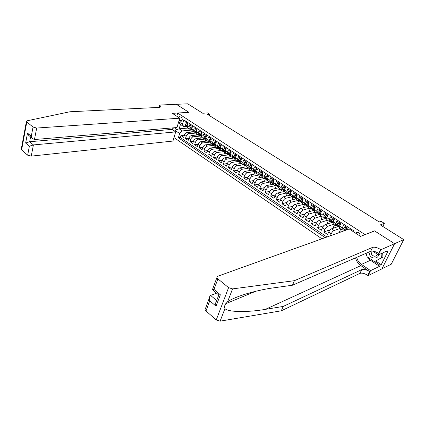 <?xml version="1.0" encoding="UTF-8"?>
<svg xmlns="http://www.w3.org/2000/svg" width="425" height="425" viewBox="0 0 425 425"><rect width="100%" height="100%" fill="white"/><g stroke="black" fill="none" stroke-linecap="round" stroke-linejoin="round"><path stroke-width="0.64" d="M359.922 235.981C360.177 234.653 359.747 233.569 358.636 232.73C357.457 232.077 356.458 232.215 355.645 233.144L355.624 233.171M381.963 268.786L391.207 264.249L403.75 239.62L394.565 243.674L374.515 230.871L364.9 234.69M173.979 137.604L321.911 238.797M364.963 234.563L177.714 113.055L188.992 112.381L176.37 104.316L187.728 103.801L202.741 113.241L207.57 112.938L209.801 114.33L207.623 114.474L379.212 221.967L381.055 221.292L384.365 223.359L380.311 224.883L403.75 239.62M346.449 229.994L347.406 227.922L343.442 225.335L342.311 227.832L339.697 226.111L339.618 228.278M339.697 226.111L340.823 223.619L336.924 221.069L335.808 223.555L333.232 221.861L333.184 224.033M333.232 221.861L334.337 219.38L330.491 216.862L329.391 219.337L326.852 217.669L326.836 219.842M326.852 217.669L327.941 215.193L324.142 212.712L323.069 215.183L320.562 213.536L320.572 215.714M320.562 213.536L321.629 211.066L317.884 208.617L316.832 211.082L314.357 209.456L314.394 211.634M314.357 209.456L315.408 206.996L311.711 204.579L310.675 207.033L308.237 205.429L308.3 207.613M308.237 205.429L309.267 202.98L305.623 200.6L304.603 203.044L302.196 201.461L302.287 203.649M302.196 201.461L303.211 199.022L299.614 196.669L298.616 199.102L296.241 197.545L296.353 199.734M296.241 197.545L297.234 195.112L293.686 192.791L292.703 195.218L290.36 193.678L290.498 195.867M290.36 193.678L291.332 191.255L287.831 188.966L286.87 191.383L284.559 189.863L284.718 192.058M284.559 189.863L285.515 187.452L282.057 185.188L281.111 187.6L278.832 186.097L279.013 188.291M278.832 186.097L279.772 183.696L276.362 181.464L275.432 183.86L273.179 182.383L273.387 184.577M273.179 182.383L274.104 179.988L270.736 177.783L269.822 180.173L267.596 178.712L267.824 180.912M267.596 178.712L268.504 176.327L265.184 174.154L264.286 176.534L262.087 175.095L262.337 177.289M262.087 175.095L262.979 172.715L259.702 170.568L258.82 172.943L256.652 171.519L256.923 173.713M256.652 171.519L257.529 169.145L254.288 167.03L253.422 169.394L251.281 167.987L251.573 170.186M251.281 167.987L252.142 165.628L248.944 163.535L248.094 165.888L245.979 164.502L246.288 166.701M245.979 164.502L246.824 162.148L243.668 160.082L242.829 162.43L240.577 161.08M244.221 164.613L242.951 164.496L240.869 163.126L240.741 161.059L241.575 158.716L238.457 156.676L237.633 159.014L235.572 157.659L235.923 159.858M235.572 157.659L236.39 155.322L233.309 153.308L232.502 155.64L230.467 154.302L230.833 156.501M230.467 154.302L231.269 151.975L228.225 149.982L227.428 152.304L225.42 150.987L225.803 153.186M225.42 150.987L226.212 148.665L223.205 146.699L222.424 149.016L220.437 147.709L220.841 149.908M220.437 147.709L221.212 145.398L218.243 143.459L217.478 145.764L215.512 144.473L215.932 146.673M215.512 144.473L216.277 142.168L213.345 140.25L212.59 142.55L210.651 141.275L211.087 143.475M210.651 141.275L211.4 138.98L208.5 137.084L207.761 139.373L205.843 138.114L206.295 140.314M205.843 138.114L206.582 135.83L203.718 133.96L202.985 136.239L201.094 134.996L201.562 137.19M201.094 134.996L201.822 132.717L198.99 130.868L198.273 133.137L196.403 131.909L196.887 134.103M196.403 131.909L197.115 129.641L194.321 127.813L193.614 130.077L191.765 128.86L192.265 131.054M191.765 128.86L192.467 126.597L189.704 124.791L189.008 127.048L189.295 129.094L190.628 129.301M193.561 131.915L186.968 132.536C185.783 132.791 184.907 133.662 184.338 135.145L183.664 137.36L180.976 135.543L184.317 135.214M196.201 133.025L188.78 133.742C187.595 133.997 186.718 134.874 186.145 136.361L185.465 138.577L188.865 138.221M185.465 138.577L188.185 140.415L188.875 138.194C189.449 136.701 190.326 135.825 191.51 135.559L198.093 134.9M202.677 137.923L196.106 138.624C194.926 138.895 194.044 139.777 193.46 141.275L192.764 143.507L190.012 141.647L193.465 141.265M207.31 140.983L200.759 141.722C199.58 141.998 198.693 142.89 198.103 144.394L197.391 146.63L194.607 144.75L198.119 144.341M212.001 144.08L205.466 144.856C204.287 145.143 203.4 146.041 202.799 147.549L202.077 149.797L199.261 147.889L202.837 147.454M216.75 147.209L210.226 148.028C209.052 148.32 208.16 149.228 207.554 150.742L206.821 152.995L203.968 151.072L207.607 150.599M221.547 150.376L215.05 151.242C213.871 151.539 212.978 152.453 212.367 153.972L211.618 156.235L208.728 154.286L212.436 153.781M226.408 153.584L219.927 154.488C218.753 154.796 217.855 155.715 217.233 157.245L216.474 159.513L213.552 157.542L217.324 157M231.327 156.83L224.862 157.776C223.693 158.095 222.79 159.019 222.163 160.554L221.388 162.833L218.429 160.836L222.275 160.257M236.305 160.113L229.861 161.107C228.692 161.431 227.789 162.366 227.152 163.907L226.36 166.191L223.369 164.172L227.29 163.551M241.342 163.434L234.919 164.475C233.755 164.81 232.847 165.75 232.199 167.296L231.397 169.591L228.368 167.546L232.369 166.882M246.442 166.802L240.04 167.891C238.877 168.231 237.968 169.177 237.309 170.733L236.497 173.033L233.431 170.962L237.511 170.255M251.6 170.207L245.225 171.344C244.067 171.695 243.153 172.651 242.489 174.208L241.655 176.518L238.553 174.425L242.723 173.666M256.827 173.655L250.474 174.84C249.316 175.201 248.402 176.163 247.727 177.73L246.883 180.046L243.738 177.926L248.003 177.113M262.124 177.14L255.792 178.383C254.639 178.75 253.72 179.722 253.034 181.294L252.174 183.621L248.992 181.47L253.353 180.604M267.532 180.667L261.173 181.969C260.026 182.346 259.101 183.329 258.411 184.907L257.534 187.239L254.309 185.061L258.772 184.137M273.031 184.227L266.624 185.603C265.482 185.991 264.557 186.979 263.851 188.562L262.963 190.905L259.696 188.7L264.265 187.707M278.625 187.829L272.149 189.279C271.007 189.678 270.077 190.676 269.365 192.265L268.457 194.618L265.152 192.382L269.838 191.319M284.298 191.473L277.743 193.003C276.606 193.412 275.676 194.416 274.948 196.015L274.029 198.374L270.677 196.116L275.485 194.974M290.068 195.149L283.406 196.78C282.274 197.2 281.339 198.215 280.606 199.819L279.666 202.183L276.277 199.893L281.212 198.672M295.933 198.873L289.149 200.605C288.022 201.036 287.082 202.056 286.338 203.665L285.382 206.045L281.945 203.724L287.024 202.412M301.793 202.661L294.966 204.478C293.84 204.919 292.899 205.95 292.145 207.57L291.173 209.955L287.688 207.602L292.915 206.194M307.647 206.518L300.858 208.404C299.742 208.856 298.796 209.897 298.031 211.523L297.038 213.913L293.51 211.533L298.897 210.019M313.576 210.428L306.834 212.383C305.718 212.851 304.773 213.897 303.992 215.528L302.983 217.929L299.407 215.512L304.969 213.887M319.584 214.386L312.885 216.415C311.775 216.893 310.829 217.951 310.038 219.587L309.007 221.999L305.384 219.55L311.137 217.797M325.672 218.397L319.021 220.501C317.916 220.989 316.965 222.057 316.163 223.704L315.116 226.121L311.44 223.64L317.406 221.744M331.845 222.466L325.237 224.644C324.142 225.144 323.186 226.222 322.373 227.874L321.305 230.297L317.581 227.784L323.776 225.733M338.103 226.589L331.543 228.847C330.448 229.357 329.492 230.446 328.663 232.103L327.579 234.536L323.802 231.986L330.262 229.755M342.311 227.832L342.067 229.893L343.193 229.798M346.896 228.48L347.193 228.374M335.808 223.555L335.591 225.622L336.712 225.548M329.391 219.337L329.2 221.404L330.337 221.345M333.992 220.155L332.068 218.774L330.289 219.884L330.172 221.218L332.855 223.13L330.209 221.25M323.069 215.183L322.899 217.249L324.047 217.202M326.496 218.859L325.816 218.349L325.747 217.504L325.051 216.893L325.348 216.803L324.992 217.005L325.061 217.85L326.49 218.917L325.061 217.85M316.832 211.082L316.689 213.148L317.868 213.111M310.675 207.033L310.558 209.105L311.748 209.079M304.603 203.044L304.507 205.116L305.687 205.105M298.616 199.102L298.541 201.174L299.731 201.184M292.703 195.218L292.65 197.29L293.877 197.301M286.87 191.383L286.838 193.455L288.049 193.487M281.111 187.6L281.1 189.672L282.343 189.704M275.432 183.86L275.442 185.932L276.691 185.98M269.822 180.173L269.854 182.245L271.113 182.304M264.286 176.534L264.334 178.606L265.577 178.681M258.82 172.943L258.883 175.01L260.137 175.095M253.422 169.394L253.507 171.461L254.766 171.557M248.094 165.888L248.195 167.96L249.459 168.061M237.633 159.014L237.772 161.08L239.078 161.197M232.502 155.64L232.656 157.707L233.941 157.834M227.428 152.304L227.603 154.371L228.894 154.509M222.424 149.016L222.61 151.077L223.906 151.226M217.478 145.764L217.68 147.82L218.981 147.98M212.59 142.55L212.803 144.606L214.115 144.771M207.761 139.373L207.99 141.429L209.302 141.605M202.985 136.239L203.235 138.295L204.558 138.476M198.273 133.137L198.533 135.192L199.856 135.378M193.614 130.077L193.885 132.127L195.213 132.324M179.1 120.445L181.178 121.322C182.553 120.201 182.607 118.873 181.337 117.332L179.377 116.524L178.5 117.364M172.725 129.923L173.342 127.835M176.773 116.238L177.714 113.055M353.021 231.471L353.425 230.605L183.77 119.882L182.463 124.217L183.621 126.517L186.092 126.31M187.749 128.079L179.153 128.823L182.288 130.916L179.653 133.524L178.373 137.769L325.152 237.639M179.653 133.524L174.755 130.225L175.52 127.649M178.712 121.741L182.463 124.217M339.942 228.491L334.087 230.541L331.543 228.847M333.646 224.342L327.749 226.318L325.237 224.644M327.436 220.24L321.497 222.153L319.021 220.501M321.311 216.203L315.329 218.046L312.885 216.415M315.265 212.213L309.241 213.993L306.834 212.383M309.299 208.277L303.237 209.992L300.858 208.404M303.413 204.388L297.314 206.045L294.966 204.478M297.601 200.558L291.465 202.146L289.149 200.605M291.863 196.77L285.696 198.305L283.406 196.78M286.2 193.035L280.001 194.512L277.743 193.003M280.606 189.343L274.375 190.767L272.149 189.279M275.087 185.704L268.828 187.064L266.624 185.603M269.636 182.102L263.346 183.414L261.173 181.969M264.249 178.553L257.938 179.812L255.792 178.383M258.926 175.047L252.593 176.253L250.474 174.84M253.677 171.578L247.318 172.736L245.225 171.344M248.567 168.146L242.107 169.267L240.04 167.891M244.673 164.56L244.274 164.629M244.248 164.629L236.959 165.835L234.919 164.475M239.493 161.25L239.217 161.293M239.185 161.298L231.875 162.451L229.861 161.107M234.175 158.01L226.854 159.104L224.862 157.776M229.229 154.753L221.893 155.8L219.927 154.488M224.342 151.539L216.989 152.538L215.05 151.242M219.512 148.362L212.149 149.308L210.226 148.028M214.742 145.222L207.363 146.12L205.466 144.856M210.024 142.12L202.635 142.97L200.759 141.722M205.365 139.055L197.96 139.857L196.106 138.624M200.754 136.021L193.343 136.781L191.51 135.559M180.976 135.543L180.359 137.567L326.937 236.996M330.321 235.779L331.208 233.808C332.037 232.146 332.998 231.057 334.087 230.541M323.802 231.986L324.881 229.558C325.699 227.901 326.655 226.822 327.749 226.318M317.581 227.784L318.633 225.362C319.441 223.715 320.397 222.647 321.497 222.153M311.44 223.64L312.476 221.228C313.273 219.587 314.224 218.524 315.329 218.046M305.384 219.55L306.398 217.143C307.185 215.512 308.13 214.46 309.241 213.993M299.407 215.512L300.406 213.116C301.176 211.491 302.122 210.449 303.237 209.992M293.51 211.533L294.488 209.143C295.253 207.522 296.193 206.492 297.314 206.045M287.688 207.602L288.655 205.222C289.404 203.607 290.339 202.582 291.465 202.146M281.945 203.724L282.891 201.349C283.629 199.745 284.564 198.73 285.696 198.305M276.277 199.893L277.206 197.529C277.934 195.93 278.864 194.921 280.001 194.512M270.677 196.116L271.591 193.763C272.308 192.164 273.238 191.165 274.375 190.767M265.152 192.382L266.05 190.039C266.757 188.45 267.681 187.457 268.828 187.064M259.696 188.7L260.578 186.363C261.274 184.779 262.198 183.797 263.346 183.414M254.309 185.061L255.175 182.734C255.866 181.156 256.785 180.184 257.938 179.812M248.992 181.47L249.842 179.148C250.522 177.581 251.441 176.614 252.593 176.253M243.738 177.926L244.577 175.61C245.246 174.048 246.16 173.092 247.318 172.736M238.553 174.425L239.376 172.12C240.035 170.563 240.943 169.612 242.107 169.267M233.431 170.962L234.239 168.667C234.887 167.115 235.795 166.175 236.959 165.835M228.368 167.546L229.16 165.256C229.803 163.715 230.711 162.78 231.875 162.451M223.369 164.172L224.15 161.888C224.782 160.352 225.686 159.423 226.854 159.104M218.429 160.836L219.199 158.562C219.821 157.032 220.718 156.113 221.893 155.8M213.552 157.542L214.306 155.279C214.923 153.754 215.815 152.841 216.989 152.538M208.728 154.286L209.472 152.028C210.083 150.514 210.97 149.605 212.149 149.308M203.968 151.072L204.696 148.819C205.296 147.31 206.183 146.407 207.363 146.12M199.261 147.889L199.978 145.653C200.568 144.144 201.455 143.252 202.635 142.97M194.607 144.75L195.314 142.518C195.898 141.015 196.78 140.133 197.96 139.857M190.012 141.647L190.703 139.421C191.282 137.928 192.158 137.047 193.343 136.781M185.401 120.95L185.141 121.81L187.871 123.595L187.181 125.848L187.696 128.042M183.621 126.517L180.471 124.44L179.153 128.823L174.755 130.225M191.633 130.066L182.288 130.916M382.845 226.477L384.365 223.359M209.403 115.589L209.801 114.33M180.359 137.567L178.373 137.769M191.638 132.095L192.015 130.884M196.111 135.102L196.52 133.801M200.632 138.141L201.089 136.707M205.211 141.222L205.737 139.586M209.838 144.335L210.46 142.433M214.519 147.491L215.167 145.531M219.252 150.684L219.932 148.665M224.044 153.914L224.751 151.831M228.889 157.186L229.633 155.04M233.792 160.501L234.568 158.286M238.754 163.853L239.562 161.574M243.775 167.253L244.619 164.9M248.853 170.696L249.741 168.263M242.951 164.496L242.829 162.43M253.996 174.181L254.92 171.668M259.197 177.714L260.169 175.121M264.462 181.294L265.444 178.707M269.79 184.923L270.767 182.378M275.182 188.599L276.16 186.097M280.649 192.318L281.621 189.853M286.312 196.068L287.167 193.619M292.033 199.867L292.798 197.391M297.835 203.713L297.548 203.527L298.52 201.163M303.71 207.613L303.328 207.357L304.316 204.988M309.666 211.56L309.188 211.241L310.192 208.866M315.701 215.56L315.116 215.178L316.142 212.792M321.815 219.619L321.13 219.162L322.171 216.766M328.015 223.731L327.223 223.199L328.281 220.798M334.3 227.896L333.397 227.295L334.475 224.883M340.616 232.087L339.649 231.444L340.749 229.027M180.471 124.44L178.574 122.203M187.568 124.589L186.288 123.749L185.465 124.679L185.667 126.007L187.053 126.995M187.68 124.212L186.288 123.749M217.722 120.806L216.426 119.988M187.042 126.905L186.24 125.704L187.048 126.942M368.879 252.078L369.734 255.149C371.902 259.25 377.974 259.011 378.755 254.718M371.025 251.18L371.498 254.203C373.485 256.652 375.413 256.87 377.283 254.867L377.543 254.331M382.67 252.949L382.941 257.067L374.452 261.662L367.041 256.689L366.786 252.987M381.113 253.651L381.39 257.789L374.452 261.662M382.941 257.067L381.39 257.789M179.77 118.192L36.688 128.047L34.457 139.538L176.986 127.527L179.77 118.192L172.332 113.332L188.923 112.338L176.348 104.3L159.678 105.055L159.019 107.403M172.391 127.914L171.95 129.402L175.674 131.915L172.943 141.063L31.232 156.124L27.662 155.189L21.611 149.903L21.255 149.228L26.44 121.306L27.211 120.769L69.928 111.764L159.529 107.376L161.022 106.818L159.678 105.055M27.662 155.189L29.373 146.232L25.649 143.039L27.513 133.121L31.28 136.276L33.044 127.064L26.812 121.948L21.611 149.903M175.674 131.915L33.41 144.925L31.232 156.124M26.44 121.306L26.812 121.948M33.044 127.064L36.688 128.047M171.95 129.402L29.654 141.732L33.41 144.925L29.373 146.232M25.649 143.039L29.654 141.732L30.573 136.919M27.513 133.121L28.661 135.315L29.58 136.085M31.28 136.276L32.433 138.486L34.457 139.538M355.539 257.863C356.378 261.109 358.147 263.697 360.852 265.62L369.591 271.602L367.726 275.363L368.114 275.628L381.937 268.839L394.597 243.695L374.616 230.934L360.533 236.38L349.238 228.995L217.334 276.399C216.612 277.052 216.798 277.876 217.892 278.858L228.592 287.645L232.56 288.899L294.419 280.675L372.603 247.377C374.653 246.829 377.299 247.525 380.54 249.459L380.938 249.719L394.597 243.695M294.419 280.675L292.437 285.233L274.492 287.72C257.109 289.898 234.303 296.623 227.556 301.867L225.733 303.721C224.512 305.533 224.251 307.163 224.952 308.608C228.278 312.285 247.966 312.433 265.381 309.363L283.209 306.441L361.776 269.599C363.832 268.972 366.435 269.641 369.591 271.602M216.516 293.16L210.646 295.439L216.686 300.565M283.209 306.441L281.308 310.803L359.933 273.376C361.994 272.738 364.592 273.402 367.726 275.363M380.54 249.459L378.606 253.364C375.381 251.425 372.746 250.734 370.69 251.292L292.437 285.233M217.892 278.858L213.977 289.425L220.357 294.775L216.049 306.181L209.764 300.794L205.992 310.978L216.245 319.935L228.592 287.645M224.952 308.608L220.113 321.151L281.308 310.803M380.938 249.719L378.383 254.883L387.255 250.877L386.702 251.993L385.921 251.483M375.785 261.046L381.23 264.69L387.86 251.467L386.702 251.993M381.23 264.69L380.067 265.248L379.52 266.337L370.584 270.64L368.114 275.628M356.766 257.332C357.43 260.297 358.992 262.65 361.441 264.398L370.584 270.64M378.383 254.883L372.645 251.095M220.113 321.151L216.245 319.935M205.992 310.978C204.946 309.968 204.786 309.113 205.514 308.401L209.429 297.803M379.52 266.337L370.499 260.27L367.243 256.827M367.019 256.445L365.888 253.374M374.606 261.587L380.067 265.248M213.977 289.425L212.383 289.685L218.609 294.913M220.357 294.775L218.726 295.014M216.049 306.181C215.459 303.87 215.613 302.148 216.516 301.017L218.774 295.019M209.764 300.794C209.185 298.573 209.328 296.889 210.189 295.747L210.646 295.439M192.158 127.596L190.852 126.74L190.012 127.67L190.209 128.998L191.627 130.013M192.275 127.218L190.852 126.74M222.232 123.627L220.926 122.809M191.622 129.928L190.798 128.701L191.622 129.96M196.802 130.64L195.463 129.763L194.634 130.677L194.804 132.026L196.26 133.067M196.918 130.262L195.463 129.763M226.791 126.485L225.478 125.662M196.238 132.972L195.542 131.522L195.681 132.605L196.254 133.014M194.634 130.677L196.419 131.851M201.498 133.721L200.133 132.823L199.272 133.758L199.452 135.086L200.945 136.154M201.62 133.344L200.133 132.823M231.402 129.375L230.084 128.547M200.903 136.042L200.207 134.592L200.34 135.671L200.94 136.106M206.258 136.839L204.855 135.92L203.984 136.855L204.154 138.183L205.689 139.283M206.38 136.457L204.855 135.92M236.066 132.297L234.738 131.463M205.626 139.156L204.93 137.7L205.052 138.778L205.684 139.23M211.066 139.995L209.637 139.055L208.749 139.99L208.914 141.323L210.487 142.449M211.193 139.613L210.248 138.991L209.637 139.055M240.784 135.251L239.45 134.412M210.481 142.364L209.567 141.052L209.822 141.923L210.481 142.396M215.937 143.188L214.476 142.226L213.578 143.167L213.732 144.495L215.342 145.653M216.065 142.8L215.082 142.157L214.476 142.226M245.554 138.237L244.21 137.397M215.236 145.488L214.535 144.027L214.652 145.106L215.337 145.6M220.857 146.45L219.374 145.44L218.461 146.375L218.604 147.709L220.256 148.893M221 146.035L219.98 145.366L219.374 145.44M250.378 141.259L249.029 140.415M220.129 148.713L219.428 147.252L219.539 148.325L220.256 148.84M225.834 149.765L224.331 148.686L223.407 149.627L223.539 150.96L225.234 152.177M225.994 149.303L224.937 148.612L224.331 148.686M255.26 144.319L253.9 143.469M225.229 152.086L224.251 150.716L224.485 151.582L225.229 152.118M230.876 153.112L229.351 151.98L228.411 152.915L228.533 154.248L230.27 155.502M231.046 152.612L229.952 151.895L229.351 151.98M260.201 147.411L258.83 146.556M230.265 155.407L229.261 154.015L229.489 154.881L230.27 155.444M235.976 156.506L234.43 155.306L233.479 156.246L233.591 157.579L235.37 158.865M236.167 155.964L235.03 155.221L234.43 155.306M265.195 150.54L263.819 149.68M235.168 158.621L234.462 157.154L234.558 158.217L235.365 158.807M241.14 159.938L239.572 158.679L238.606 159.619L238.707 160.953L240.534 162.27M241.347 159.359L240.167 158.589L239.572 158.679M270.247 153.707L268.866 152.841M240.311 162.01L239.594 160.538L239.689 161.601L240.529 162.212M246.367 163.418L244.784 162.095L243.801 163.03L243.892 164.369L245.762 165.718M246.59 162.796L245.374 161.999L244.784 162.095M275.363 156.91L273.971 156.039M245.554 165.474L244.795 163.965L244.885 165.022L245.756 165.66M251.664 166.94L250.054 165.548L249.061 166.488L249.14 167.827L251.053 169.214M251.908 166.276L250.649 165.447L250.054 165.548M279.14 159.279L280.442 160.092M250.777 168.906L250.059 167.434L250.144 168.486L251.053 169.15M257.024 170.505L257.013 170.106L255.393 169.049L254.384 169.989L254.453 171.328L256.413 172.752M257.284 169.798L255.983 168.943L255.393 169.049M285.807 163.359L284.368 162.552M256.413 172.646L255.282 171.132L255.468 171.998L256.413 172.683M262.453 174.112L262.438 173.666L260.801 172.593L259.776 173.533L259.834 174.872L261.842 176.333M262.735 173.368L261.391 172.486L260.801 172.593M291.12 166.68L289.659 165.867M261.556 176.014L260.791 174.51L260.865 175.552L261.842 176.263M267.957 177.772L267.936 177.273L266.284 176.184L265.237 177.124L265.285 178.463L267.341 179.956M268.255 176.981L266.863 176.072L266.284 176.184M296.491 170.048L295.019 169.224M267.341 179.849L266.156 178.288L266.326 179.153L267.341 179.892M273.525 181.475L273.509 180.923L271.83 179.823L270.773 180.763L270.805 182.102L272.914 183.627M273.849 180.646L272.409 179.701L271.83 179.823M301.925 173.453L300.438 172.619M272.914 183.52L271.697 181.937L271.862 182.798L272.914 183.568M279.172 185.231L279.151 184.62L277.451 183.504L276.377 184.445L276.393 185.783L278.556 187.345M279.512 184.354L278.03 183.382L277.451 183.504M307.429 176.901L305.926 176.062M278.556 187.244L277.993 186.076L277.312 185.629L277.467 186.49L278.556 187.292M279.151 184.62L279.432 184.556M284.888 189.029L284.867 188.365L283.146 187.239L282.051 188.179L282.057 189.518L284.272 191.112M285.249 188.11L283.719 187.106L283.146 187.239M313.002 180.391L311.483 179.541M284.277 191.016L283.688 189.826L282.997 189.375L283.14 190.23L284.272 191.059M284.867 188.365L285.18 188.296M290.679 192.881L290.658 192.164L288.915 191.022L287.805 191.957L287.794 193.295L290.062 194.932M291.067 191.919L289.483 190.883L288.915 191.022M318.644 183.924L317.108 183.063M290.068 194.836L288.761 193.163L288.894 194.023L290.062 194.884M290.658 192.164L291.003 192.079M296.549 196.786L296.528 196.01L294.759 194.852L293.632 195.792L293.611 197.131L295.933 198.799M296.958 195.782L295.327 194.708L294.759 194.852M324.36 187.499L322.803 186.633M295.938 198.703L295.428 198.326L295.306 197.471L294.599 197.009L294.722 197.864L295.933 198.757M296.528 196.01L296.905 195.914M302.494 200.738L302.473 199.909L300.682 198.735L299.54 199.67L299.503 201.009L301.877 202.72M302.929 199.692L301.245 198.587L300.682 198.735M330.145 191.123L328.573 190.246M301.888 202.629L301.346 202.226L301.235 201.37L300.517 200.898L300.629 201.753L301.883 202.677M302.473 199.909L302.887 199.803M308.523 204.749L308.502 203.857L306.685 202.667L305.522 203.607L305.474 204.946L307.907 206.688M308.986 203.655L307.248 202.518L306.685 202.667M336 194.793L334.411 193.901M307.913 206.603L307.339 206.173L307.238 205.323L306.515 204.845L306.616 205.7L307.907 206.656M308.502 203.857L308.948 203.734M314.633 208.813L314.612 207.862L312.768 206.656L311.589 207.591L311.525 208.93L314.017 210.715M315.116 207.671L313.326 206.497L312.768 206.656M341.934 198.512L340.329 197.609M314.022 210.63L313.416 210.178L313.326 209.328L312.587 208.845L312.683 209.695L314.017 210.688M314.612 207.862L315.095 207.724M320.827 212.93L320.801 211.921L318.936 210.699L317.735 211.634L317.656 212.973L320.211 214.8M320.801 211.921L321.327 211.767L319.488 210.534L318.936 210.699M347.942 202.273L346.317 201.36M320.216 214.715L319.573 214.237L319.494 213.387L318.75 212.898L318.83 213.743L320.211 214.774M327.101 217.101L327.08 216.038L325.183 214.795L323.967 215.73L323.871 217.069M327.08 216.038L327.627 215.863L325.736 214.625L325.183 214.795M354.03 206.088L352.389 205.163M333.466 221.335L333.444 220.208L331.521 218.949M360.198 209.95L358.535 209.015M332.86 223.056L331.373 221.069L331.415 222.047M333.444 220.208L333.986 220.028M339.915 225.627L339.894 224.437L337.949 223.162L336.69 224.097L336.563 225.431L339.304 227.386L336.595 225.457M339.894 224.437L340.436 224.251L338.491 222.982L337.949 223.162M366.446 213.86L364.762 212.914M339.315 227.317L337.785 225.303L337.822 226.265M346.46 229.978L346.439 228.724L344.462 227.433L343.188 228.368L343.039 229.697L344.404 230.727M346.439 228.724L346.975 228.533L345.004 227.242L344.462 227.433M346.975 228.533L346.981 228.841M372.773 217.823L371.073 216.867M344.967 230.525L344.287 229.596L344.51 230.69M379.19 221.845L377.464 220.873M356.995 232.337L356.665 232.762M188.78 133.742L186.968 132.536M186.145 136.361L184.338 135.145M331.208 233.808L328.663 232.103M324.881 229.558L322.373 227.874M318.633 225.362L316.163 223.704M312.476 221.228L310.038 219.587M306.398 217.143L303.992 215.528M300.406 213.116L298.031 211.523M294.488 209.143L292.145 207.57M288.655 205.222L286.338 203.665M282.891 201.349L280.606 199.819M277.206 197.529L274.948 196.015M271.591 193.763L269.365 192.265M266.05 190.039L263.851 188.562M260.578 186.363L258.411 184.907M255.175 182.734L253.034 181.294M249.842 179.148L247.727 177.73M244.577 175.61L242.489 174.208M239.376 172.12L237.309 170.733M234.239 168.667L232.199 167.296M229.16 165.256L227.152 163.907M224.15 161.888L222.163 160.554M219.199 158.562L217.233 157.245M214.306 155.279L212.367 153.972M209.472 152.028L207.554 150.742M204.696 148.819L202.799 147.549M199.978 145.653L198.103 144.394M195.314 142.518L193.46 141.275M190.703 139.421L188.875 138.194M189.008 127.048L187.181 125.848M182.118 120.302L179.196 120.514M181.629 121.061L180.189 121.168M187.202 125.789L185.481 124.658M186.575 126.613L185.72 126.044M186.697 125.667L186.24 125.704M159.306 107.387L159.917 105.214M265.381 309.363L360.852 265.62M361.776 269.599L359.933 273.376M370.69 251.292L372.603 247.377M232.56 288.899L227.556 301.867M370.499 260.27L361.441 264.398M191.787 128.802L190.033 127.649M191.128 129.609L190.257 129.035M191.261 128.658L190.798 128.701M195.734 132.643L194.852 132.063M195.872 131.692L195.41 131.734M201.115 134.932L199.293 133.737M200.387 135.713L199.5 135.123M200.542 134.757L200.074 134.805M205.865 138.056L204.005 136.834M205.105 138.816L204.202 138.226M205.264 137.859L204.792 137.913M210.667 141.212L208.776 139.968M209.87 141.961L208.962 141.36M210.046 140.999L209.567 141.052M215.533 144.41L213.6 143.14M214.699 145.143L213.78 144.532M214.88 144.176L214.402 144.234M220.458 147.65L218.487 146.354M219.587 148.362L218.652 147.746M219.778 147.395L219.295 147.454M225.441 150.923L223.428 149.6M224.533 151.619L223.587 150.997M224.735 150.647L224.251 150.716M230.488 154.238L228.432 152.894M229.537 154.918L228.581 154.286M229.75 153.946L229.261 154.015M235.593 157.595L233.5 156.225M234.605 158.254L233.638 157.617M234.828 157.277L234.34 157.351M240.762 160.995L238.632 159.593M239.732 161.638L238.754 160.99M239.971 160.655L239.477 160.735M246.001 164.438L243.822 163.009M244.928 165.059L243.934 164.406M245.172 164.077L244.678 164.156M251.303 167.923L249.082 166.467M250.187 168.523L249.183 167.864M250.442 167.535L249.948 167.625M256.673 171.456L254.41 169.968M255.515 172.035L254.495 171.365M255.781 171.041L255.282 171.132M262.113 175.031L259.803 173.512M260.908 175.589L259.877 174.909M261.184 174.595L260.684 174.686M267.623 178.649L265.264 177.103M266.369 179.185L265.327 178.5M266.656 178.187L266.156 178.288M273.201 182.32L270.799 180.737M271.899 182.83L270.847 182.134M272.197 181.831L271.697 181.937M278.853 186.033L276.404 184.423M277.504 186.522L276.436 185.821M277.812 185.518L277.312 185.629M284.58 189.8L282.078 188.153M283.183 190.267L282.099 189.55M283.502 189.258L282.997 189.375M290.387 193.614L287.831 191.935M288.936 194.055L287.837 193.333M289.266 193.046L288.761 193.163M296.267 197.482L293.659 195.766M294.764 197.896L293.648 197.163M295.099 196.881L294.599 197.009M302.223 201.397L299.567 199.649M300.666 201.785L299.54 201.041M301.017 200.77L300.517 200.898M308.263 205.365L305.554 203.586M306.653 205.732L305.511 204.977M307.918 206.566L307.376 206.205M307.009 204.712L306.515 204.845M314.383 209.392L311.615 207.57M312.72 209.727L311.562 208.962M312.928 208.638L312.657 208.718M313.082 208.702L312.587 208.845M320.588 213.467L317.767 211.613M318.867 213.775L317.693 213.005M319.095 212.691L318.808 212.776M320.222 214.673L319.611 214.269M319.239 212.75L318.75 212.898M326.883 217.605L323.999 215.709M325.098 217.882L323.908 217.101M326.501 218.811L325.853 218.381M325.481 216.856L324.992 217.005M333.258 221.797L330.315 219.863M331.808 221.016L331.325 221.17M339.724 226.047L336.722 224.076M339.325 227.258L338.598 226.775M338.22 225.234L337.742 225.393M345.982 230.159L343.219 228.342M344.314 230.547L343.076 229.728M344.717 229.511L344.25 229.675M357.738 232.363L355.645 233.144M189.295 129.094L187.473 127.893M193.885 132.127L192.042 130.911M198.533 135.192L196.669 133.96M203.235 138.295L201.344 137.047M207.99 141.429L206.083 140.17M212.803 144.606L210.874 143.331M217.68 147.82L215.719 146.535M222.61 151.077L220.628 149.77M227.603 154.371L225.595 153.048M232.656 157.707L230.626 156.368M237.772 161.08L235.716 159.726M248.195 167.96L246.091 166.568M253.507 171.461L251.377 170.058M258.883 175.01L256.727 173.586M264.334 178.606L262.145 177.161M269.854 182.245L267.633 180.784M275.442 185.932L273.195 184.455M281.1 189.672L278.827 188.169M286.838 193.455L284.538 191.935M292.65 197.29L290.317 195.75M298.541 201.174L296.177 199.617M304.507 205.116L302.111 203.532M310.558 209.105L308.125 207.501M316.689 213.148L314.224 211.523M322.899 217.249L320.408 215.602M329.2 221.404L326.671 219.736M335.591 225.622L333.025 223.927M342.067 229.893L339.463 228.177M179.86 116.493L179.377 116.524M185.667 126.007L186.527 126.57M32.433 138.486L28.661 135.315M225.733 303.721L255.855 291.231M216.925 277.504L212.505 289.473M190.209 128.998L191.08 129.572M194.804 132.026L195.681 132.605M199.452 135.086L200.34 135.671M204.154 138.183L205.052 138.778M208.914 141.323L209.822 141.923M213.732 144.495L214.652 145.106M218.604 147.709L219.539 148.325M223.539 150.96L224.485 151.582M228.533 154.248L229.489 154.881M233.591 157.579L234.558 158.217M238.707 160.953L239.689 161.601M243.892 164.369L244.885 165.022M249.14 167.827L250.144 168.486M254.453 171.328L255.468 171.998M259.834 174.872L260.865 175.552M261.513 175.982L261.842 176.2M265.285 178.463L266.326 179.153M270.805 182.102L271.862 182.798M276.393 185.783L277.467 186.49M282.057 189.518L283.14 190.23M287.794 193.295L288.894 194.023M293.611 197.131L294.722 197.864M299.503 201.009L300.629 201.753M305.474 204.946L306.616 205.7M307.339 206.173L307.918 206.555M311.525 208.93L312.683 209.695M317.656 212.973L318.83 213.743M319.573 214.237L320.222 214.662M325.816 218.349L326.501 218.801M330.172 221.218L331.383 222.015M331.681 220.968L331.373 221.069M336.563 225.431L337.785 226.238M338.56 226.748L339.325 227.248M338.103 225.192L337.785 225.303M343.039 229.697L344.282 230.515M344.617 229.473L344.287 229.596"/></g></svg>

